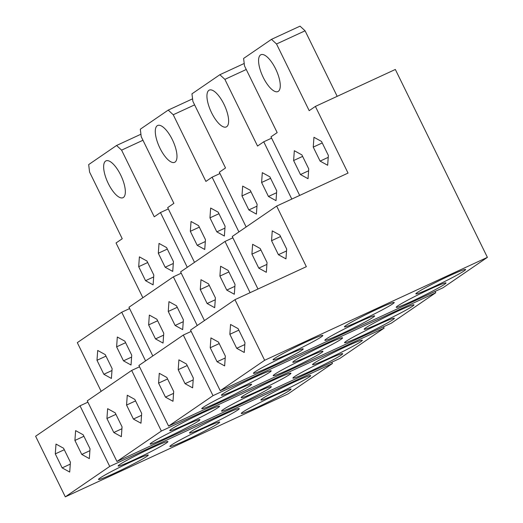 <?xml version="1.0" encoding="UTF-8"?>
<svg xmlns="http://www.w3.org/2000/svg" width="523" height="523" viewBox="0 0 523 523"><rect width="100%" height="100%" fill="white"/><g stroke="black" fill="none" stroke-linecap="round" stroke-linejoin="round"><path stroke-width="0.78" d="M435.103 291.422L435.744 292.736L391.335 323.162L168.589 426.088L138.896 365.479L183.311 335.053L191.183 331.419M204.447 320.573L180.598 271.882L225.008 241.456L232.885 237.815M246.15 226.975L219.327 172.224L225.524 167.975L192.863 101.305L191.961 93.833L219.85 74.724L244.208 63.466M291.801 199.073L263.742 141.798L257.545 146.041L224.883 79.372L219.85 74.724M250.105 292.677L225.008 241.456M435.744 292.736L213.005 395.663L183.311 335.053M271.614 138.157L263.742 141.798M223.975 104.273A20.279 7.42 -114.8 0 0 209.272 90.113A20.279 7.42 -114.8 0 0 211.586 112.765A20.279 7.42 -114.8 0 0 226.289 126.932A20.279 7.42 -114.8 0 0 223.975 104.273M246.255 69.494L224.883 79.372M213.005 395.663L168.589 426.088M235.147 390.681A27.719 1.595 153.9 0 0 201.786 408.679A27.719 1.595 153.9 0 0 218.209 402.292A27.719 1.595 153.9 0 0 251.57 384.294A27.719 1.595 153.9 0 0 235.147 390.681M306.537 357.693A27.719 1.595 153.9 0 0 273.176 375.691A27.719 1.595 153.9 0 0 289.598 369.297A27.719 1.595 153.9 0 0 322.959 351.306A27.719 1.595 153.9 0 0 306.537 357.693M377.926 324.705A27.719 1.595 153.9 0 0 344.565 342.702A27.719 1.595 153.9 0 0 360.988 336.309A27.719 1.595 153.9 0 0 394.349 318.311A27.719 1.595 153.9 0 0 377.926 324.705M380.613 322.868A27.719 1.595 153.9 0 0 413.974 304.87A27.719 1.595 153.9 0 0 397.552 311.263A27.719 1.595 153.9 0 0 364.191 329.255A27.719 1.595 153.9 0 0 380.613 322.868M309.224 355.856A27.719 1.595 153.9 0 0 342.585 337.858A27.719 1.595 153.9 0 0 326.162 344.252A27.719 1.595 153.9 0 0 292.802 362.249A27.719 1.595 153.9 0 0 309.224 355.856M237.828 388.844A27.719 1.595 153.9 0 0 271.189 370.846A27.719 1.595 153.9 0 0 254.766 377.24A27.719 1.595 153.9 0 0 221.406 395.238A27.719 1.595 153.9 0 0 237.828 388.844M178.206 369.683L178.905 359.85L186.469 364.021L193.32 378.018L192.621 387.85L185.057 383.679L178.206 369.683L187.201 365.525M166.844 377.469L159.28 373.298L158.58 383.124L165.438 397.12L172.995 401.291L173.701 391.466L166.844 377.469M185.057 383.679L193.19 379.927M158.58 383.124L167.576 378.966M165.438 397.12L173.564 393.368M269.861 176.826L276.719 190.823L276.02 200.649L268.456 196.485L261.605 182.488L262.304 172.655L269.861 176.826M256.394 214.097L257.1 204.264L250.242 190.267L242.679 186.103L241.979 195.929L248.837 209.926L256.394 214.097M228.165 270.424L235.023 284.42L234.317 294.246L226.76 290.082L219.902 276.085L220.608 266.253L228.165 270.424M214.698 307.694L215.398 297.862L208.54 283.865L200.982 279.7L200.276 289.526L207.134 303.523L214.698 307.694M248.837 209.926L256.963 206.173M241.979 195.929L250.975 191.771M219.902 276.085L228.904 271.927M226.76 290.082L234.886 286.323M261.605 182.488L270.6 178.323M268.456 196.485L276.589 192.726M207.134 303.523L215.26 299.771M200.276 289.526L209.278 285.368M315.382 106.417L395.342 69.467L487.39 257.355L442.974 287.787L220.235 390.714L190.542 330.098L234.958 299.672L306.347 266.684L276.654 206.075L348.043 173.087L315.382 106.417L309.185 110.66L276.523 43.991L271.489 39.343L243.6 58.452L244.509 65.924L277.17 132.6L270.973 136.843L299.679 195.439M257.976 289.036L232.238 236.501L276.654 206.075M487.39 257.355L264.645 360.282L234.958 299.672M275.621 68.899A20.279 7.42 -114.8 0 0 260.918 54.732A20.279 7.42 -114.8 0 0 263.226 77.384A20.279 7.42 -114.8 0 0 277.929 91.551A20.279 7.42 -114.8 0 0 275.621 68.899M337.191 96.337L305.086 30.798L276.523 43.991M305.086 30.798L300.045 26.15L271.489 39.343M264.645 360.282L220.235 390.714M286.787 355.307A27.719 1.595 153.9 0 0 253.426 373.298A27.719 1.595 153.9 0 0 269.848 366.911A27.719 1.595 153.9 0 0 303.209 348.913A27.719 1.595 153.9 0 0 286.787 355.307M358.183 322.318A27.719 1.595 153.9 0 0 324.822 340.31A27.719 1.595 153.9 0 0 341.238 333.922A27.719 1.595 153.9 0 0 374.599 315.925A27.719 1.595 153.9 0 0 358.183 322.318M429.573 289.324A27.719 1.595 153.9 0 0 396.212 307.321A27.719 1.595 153.9 0 0 412.634 300.928A27.719 1.595 153.9 0 0 445.995 282.936A27.719 1.595 153.9 0 0 429.573 289.324M432.26 287.487A27.719 1.595 153.9 0 0 465.62 269.489A27.719 1.595 153.9 0 0 449.198 275.883A27.719 1.595 153.9 0 0 415.837 293.88A27.719 1.595 153.9 0 0 432.26 287.487M360.863 320.475A27.719 1.595 153.9 0 0 394.224 302.477A27.719 1.595 153.9 0 0 377.802 308.871A27.719 1.595 153.9 0 0 344.441 326.868A27.719 1.595 153.9 0 0 360.863 320.475M289.474 353.463A27.719 1.595 153.9 0 0 322.835 335.465A27.719 1.595 153.9 0 0 306.413 341.859A27.719 1.595 153.9 0 0 273.052 359.857A27.719 1.595 153.9 0 0 289.474 353.463M229.845 334.302L230.551 324.476L238.109 328.64L244.967 342.637L244.267 352.469L236.703 348.298L229.845 334.302L238.848 330.144M218.483 342.088L210.926 337.917L210.22 347.749L217.078 361.746L224.642 365.91L225.341 356.085L218.483 342.088M236.703 348.298L244.829 344.546M210.22 347.749L219.222 343.591M217.078 361.746L225.204 357.987M321.508 141.445L328.366 155.442L327.66 165.268L320.102 161.104L313.244 147.107L313.95 137.274L321.508 141.445M308.04 178.716L308.74 168.883L301.882 154.886L294.325 150.722L293.619 160.548L300.477 174.545L308.04 178.716M279.812 235.043L286.669 249.04L285.963 258.872L278.406 254.701L271.548 240.704L272.248 230.872L279.812 235.043M266.338 272.313L267.044 262.487L260.186 248.49L252.622 244.319L251.923 254.145L258.78 268.142L266.338 272.313M300.477 174.545L308.603 170.792M293.619 160.548L302.621 156.39M271.548 240.704L280.544 236.546M278.406 254.701L286.532 250.948M313.244 147.107L322.246 142.949M320.102 161.104L328.228 157.345M258.78 268.142L266.907 264.39M251.923 254.145L260.918 249.987M383.457 326.803L384.104 328.117L339.689 358.543L116.949 461.469L87.256 400.86L131.665 370.434L139.543 366.793M152.808 355.954L128.952 307.263L173.368 276.837L181.239 273.196M194.504 262.356L167.687 207.605L173.878 203.355L141.217 136.686L140.314 129.207L168.203 110.105L192.569 98.847M238.919 231.924L212.096 177.173L205.899 181.422L173.237 114.753L168.203 110.105M197.223 325.528L173.368 276.837M384.104 328.117L161.359 431.044L131.665 370.434M219.974 173.538L212.096 177.173M172.335 139.654A20.279 7.42 -114.8 0 0 157.632 125.494A20.279 7.42 -114.8 0 0 159.94 148.146A20.279 7.42 -114.8 0 0 174.643 162.313A20.279 7.42 -114.8 0 0 172.335 139.654M194.608 104.875L173.237 114.753M161.359 431.044L116.949 461.469M183.501 426.062A27.719 1.595 153.9 0 0 150.14 444.06A27.719 1.595 153.9 0 0 166.562 437.666A27.719 1.595 153.9 0 0 199.923 419.675A27.719 1.595 153.9 0 0 183.501 426.062M254.891 393.074A27.719 1.595 153.9 0 0 221.53 411.071A27.719 1.595 153.9 0 0 237.952 404.678A27.719 1.595 153.9 0 0 271.313 386.68A27.719 1.595 153.9 0 0 254.891 393.074M326.287 360.086A27.719 1.595 153.9 0 0 292.926 378.083A27.719 1.595 153.9 0 0 309.348 371.69A27.719 1.595 153.9 0 0 342.709 353.692A27.719 1.595 153.9 0 0 326.287 360.086M328.967 358.248A27.719 1.595 153.9 0 0 362.328 340.251A27.719 1.595 153.9 0 0 345.912 346.644A27.719 1.595 153.9 0 0 312.551 364.636A27.719 1.595 153.9 0 0 328.967 358.248M257.578 391.237A27.719 1.595 153.9 0 0 290.938 373.239A27.719 1.595 153.9 0 0 274.516 379.633A27.719 1.595 153.9 0 0 241.155 397.624A27.719 1.595 153.9 0 0 257.578 391.237M186.188 424.225A27.719 1.595 153.9 0 0 219.549 406.227A27.719 1.595 153.9 0 0 203.127 412.621A27.719 1.595 153.9 0 0 169.766 430.619A27.719 1.595 153.9 0 0 186.188 424.225M126.559 405.064L127.266 395.231L134.823 399.402L141.681 413.399L140.975 423.225L133.417 419.06L126.559 405.064L135.562 400.906M115.197 412.843L107.64 408.679L106.934 418.505L113.792 432.501L121.349 436.672L122.055 426.84L115.197 412.843M133.417 419.06L141.543 415.301M106.934 418.505L115.936 414.347M113.792 432.501L121.918 428.749M218.222 212.201L225.08 226.204L224.374 236.03L216.816 231.859L209.958 217.862L210.658 208.036L218.222 212.201M204.748 249.471L205.454 239.645L198.596 225.648L191.039 221.477L190.333 231.31L197.191 245.307L204.748 249.471M176.519 305.805L183.377 319.801L182.677 329.627L175.113 325.463L168.256 311.466L168.962 301.634L176.519 305.805M163.052 343.075L163.751 333.243L156.9 319.246L149.336 315.081L148.637 324.907L155.494 338.904L163.052 343.075M197.191 245.307L205.317 241.548M190.333 231.31L199.335 227.152M168.256 311.466L177.258 307.302M175.113 325.463L183.24 321.704M209.958 217.862L218.954 213.704M216.816 231.859L224.942 228.106M155.494 338.904L163.621 335.151M148.637 324.907L157.632 320.749M331.817 362.184L332.458 363.498L288.042 393.924L65.303 496.85L35.61 436.241L80.026 405.815L87.897 402.174M101.161 391.335L77.312 342.643L121.722 312.218L129.599 308.577M142.864 297.731L116.041 242.979L122.238 238.736L89.577 172.067L88.675 164.588L116.557 145.486L140.922 134.228M187.273 267.305L160.456 212.554L154.259 216.803L121.598 150.134L116.557 145.486M145.577 360.903L121.722 312.218M332.458 363.498L109.719 466.424L80.026 405.815M168.328 208.919L160.456 212.554M120.689 175.035A20.279 7.42 -114.8 0 0 105.986 160.868A20.279 7.42 -114.8 0 0 108.294 183.527A20.279 7.42 -114.8 0 0 123.003 197.694A20.279 7.42 -114.8 0 0 120.689 175.035M142.969 140.256L121.598 150.134M109.719 466.424L65.303 496.85M131.855 461.443A27.719 1.595 153.9 0 0 98.494 479.441A27.719 1.595 153.9 0 0 114.916 473.047A27.719 1.595 153.9 0 0 148.277 455.049A27.719 1.595 153.9 0 0 131.855 461.443M203.251 428.455A27.719 1.595 153.9 0 0 169.89 446.452A27.719 1.595 153.9 0 0 186.312 440.059A27.719 1.595 153.9 0 0 219.673 422.061A27.719 1.595 153.9 0 0 203.251 428.455M274.64 395.466A27.719 1.595 153.9 0 0 241.28 413.464A27.719 1.595 153.9 0 0 257.702 407.071A27.719 1.595 153.9 0 0 291.063 389.073A27.719 1.595 153.9 0 0 274.64 395.466M277.327 393.623A27.719 1.595 153.9 0 0 310.688 375.632A27.719 1.595 153.9 0 0 294.266 382.019A27.719 1.595 153.9 0 0 260.905 400.017A27.719 1.595 153.9 0 0 277.327 393.623M205.938 426.618A27.719 1.595 153.9 0 0 239.299 408.62A27.719 1.595 153.9 0 0 222.876 415.007A27.719 1.595 153.9 0 0 189.516 433.005A27.719 1.595 153.9 0 0 205.938 426.618M134.542 459.606A27.719 1.595 153.9 0 0 167.903 441.608A27.719 1.595 153.9 0 0 151.48 448.002A27.719 1.595 153.9 0 0 118.12 465.993A27.719 1.595 153.9 0 0 134.542 459.606M74.913 440.444L75.619 430.612L83.177 434.783L90.034 448.78L89.335 458.606L81.771 454.441L74.913 440.444L83.915 436.28M63.551 448.224L55.994 444.06L55.294 453.886L62.145 467.882L69.709 472.053L70.409 462.221L63.551 448.224M81.771 454.441L89.897 450.682M55.294 453.886L64.29 449.728M62.145 467.882L70.278 464.13M166.576 247.582L173.433 261.578L172.734 271.411L165.17 267.24L158.312 253.243L159.018 243.417L166.576 247.582M153.108 284.852L153.808 275.026L146.95 261.029L139.393 256.858L138.693 266.691L145.544 280.688L153.108 284.852M124.879 341.179L131.737 355.182L131.031 365.008L123.474 360.837L116.616 346.841L117.315 337.015L124.879 341.179M111.406 378.449L112.112 368.623L105.254 354.627L97.696 350.456L96.99 360.288L103.848 374.285L111.406 378.449M145.544 280.688L153.677 276.929M138.693 266.691L147.689 262.533M116.616 346.841L125.612 342.683M123.474 360.837L131.6 357.085M158.312 253.243L167.314 249.085M165.17 267.24L173.296 263.487M103.848 374.285L111.974 370.526M96.99 360.288L105.992 356.13"/></g></svg>
